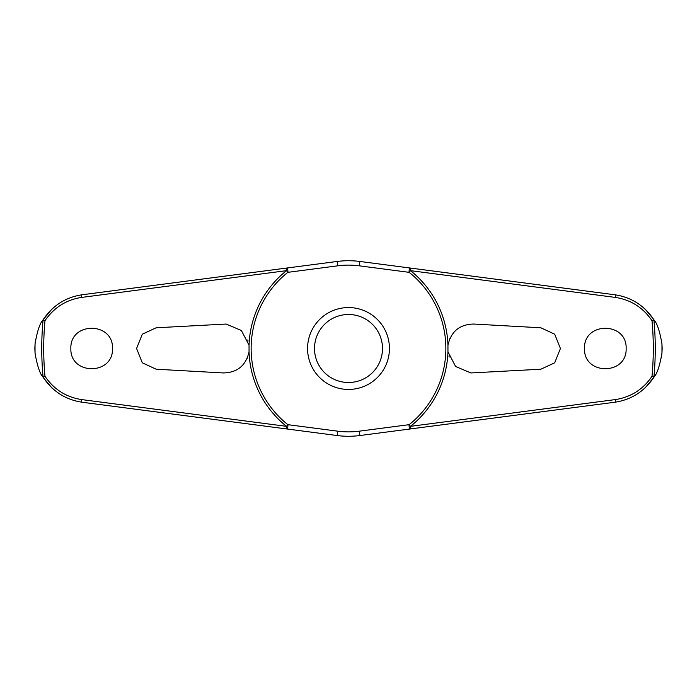 <?xml version="1.0" encoding="UTF-8"?>
<svg xmlns="http://www.w3.org/2000/svg" width="697" height="697" viewBox="0 0 697 697"><rect width="100%" height="100%" fill="white"/><g stroke="black" fill="none" stroke-linecap="round" stroke-linejoin="round"><path stroke-width="1.05" d="M249.047 351.819C245.902 365.559 237.363 372.599 223.415 372.956L156.172 369.218L142.301 362.806L136.577 348.5L142.301 334.194L156.172 327.782L226.133 324.044L241.38 330.5L249.047 345.181L249.047 351.819A99.514 99.514 0 0 0 286.511 426.346L286.31 428.899L337.13 435.538A87.778 87.778 0 0 0 359.87 435.538L614.998 402.213C631.552 399.677 644.551 391.296 654.013 377.06C657.105 373.81 659.745 365.864 661.941 353.231L662.15 348.727A313.65 313.65 0 0 0 662.15 348.273L661.941 343.769C659.745 331.136 657.105 323.19 654.013 319.94C644.551 305.704 631.552 297.323 614.998 294.787A2.779 0.662 97.4 0 1 615.32 297.41C630.768 299.762 643.009 307.525 652.017 320.698A304.789 304.789 0 0 1 652.017 376.31C643.009 389.475 630.768 397.238 615.32 399.59L410.489 426.346A99.514 99.514 0 0 0 447.953 351.819L447.953 345.181C451.098 331.441 459.637 324.401 473.585 324.044L540.828 327.782L554.699 334.194L560.423 348.5L554.699 362.806L540.828 369.218L470.867 372.956L455.62 366.5L447.953 351.819M644.917 388.037A299.048 299.048 0 0 1 644.908 388.133L653.952 377.147M661.331 357.866L661.88 353.928M447.953 345.181A99.514 99.514 0 0 0 410.489 270.654L410.69 268.101L359.87 261.462A87.778 87.778 0 0 0 337.13 261.462L82.002 294.787C65.448 297.323 52.449 305.704 42.987 319.94C39.895 323.19 37.255 331.136 35.059 343.769L34.85 348.273A313.65 313.65 0 0 0 34.85 348.727L35.059 353.231C37.255 365.864 39.895 373.81 42.987 377.06C52.449 391.296 65.448 399.677 82.002 402.213A2.779 0.662 -82.6 0 1 81.68 399.59C66.232 397.238 53.991 389.475 44.983 376.302A304.789 304.789 0 0 1 44.983 320.69L43.083 319.888A306.758 306.758 0 0 0 43.083 377.112L42.987 377.06M43.432 377.765L52.092 388.133A299.048 299.048 0 0 1 52.083 388.037M82.002 402.213L286.31 428.899A2.779 1.211 -82.6 0 0 287.87 426.303A2.779 1.211 -82.6 0 0 287.896 426.146A2.779 1.211 -82.6 0 0 287.852 424.665A97.353 97.353 0 0 1 287.852 272.335A2.779 1.211 -97.4 0 0 287.896 270.854A2.779 1.211 -97.4 0 0 287.87 270.697A2.779 1.211 -97.4 0 0 286.31 268.101L286.511 270.654A99.514 99.514 0 0 0 249.047 345.181M614.998 294.787L410.69 268.101A2.779 1.211 97.4 0 0 409.13 270.697A2.779 1.211 97.4 0 0 409.104 270.854A2.779 1.211 97.4 0 0 409.148 272.335A97.353 97.353 0 0 1 409.148 424.665A2.779 1.211 82.6 0 0 409.104 426.146A2.779 1.211 82.6 0 0 409.13 426.303A2.779 1.211 82.6 0 0 410.69 428.899L410.489 426.346L409.148 424.665L359.303 431.173L359.87 435.538L471.311 420.979M52.083 308.963A299.048 299.048 0 0 1 52.092 308.867L43.048 319.853M35.669 339.134L35.12 343.072M653.568 319.235L644.908 308.867A299.048 299.048 0 0 1 644.917 308.963M654.013 377.06L653.917 377.112A306.758 306.758 0 0 0 653.917 319.888L652.017 320.69M44.983 320.698C53.991 307.525 66.232 299.762 81.68 297.41L286.511 270.654L287.852 272.335L337.697 265.827A83.379 83.379 0 0 1 359.303 265.827L409.148 272.335L410.489 270.654L615.32 297.41M70.859 348.5C69.892 321.561 113.463 321.552 112.496 348.5C113.463 375.448 69.892 375.439 70.859 348.5M584.504 348.5C583.537 321.552 627.108 321.561 626.141 348.5C627.108 375.439 583.537 375.448 584.504 348.5M450.375 337.435L449.87 338.481M471.311 276.021L359.87 261.462L359.303 265.827M337.697 265.827L337.13 261.462L225.689 276.021M248.097 340.999L247.749 339.997M448.903 356.001L449.251 357.003M246.625 359.565L247.13 358.519M348.5 389.44A40.94 40.94 0 0 0 389.44 348.5A40.94 40.94 0 0 0 348.5 307.56A40.94 40.94 0 0 0 307.56 348.5A40.94 40.94 0 0 0 348.5 389.44A40.94 40.94 0 0 1 307.56 348.5A40.94 40.94 0 0 1 348.5 307.56M225.689 420.979L337.13 435.538L337.697 431.173L287.852 424.665L286.511 426.346L81.68 399.59M652.017 376.31L653.917 377.112M43.083 377.112L44.983 376.31M82.002 294.787A2.779 0.662 82.6 0 0 81.68 297.41M614.998 402.213A2.779 0.662 -97.4 0 0 615.32 399.59M661.941 353.231A313.476 313.476 0 0 0 661.941 343.769M35.059 343.769A313.476 313.476 0 0 0 35.059 353.231M382.505 348.5A34.005 34.005 0 0 0 348.5 314.495A34.005 34.005 0 0 0 314.495 348.5A34.005 34.005 0 0 0 348.5 382.505A34.005 34.005 0 0 0 382.505 348.5M359.303 431.173A83.379 83.379 0 0 1 337.697 431.173"/></g></svg>
